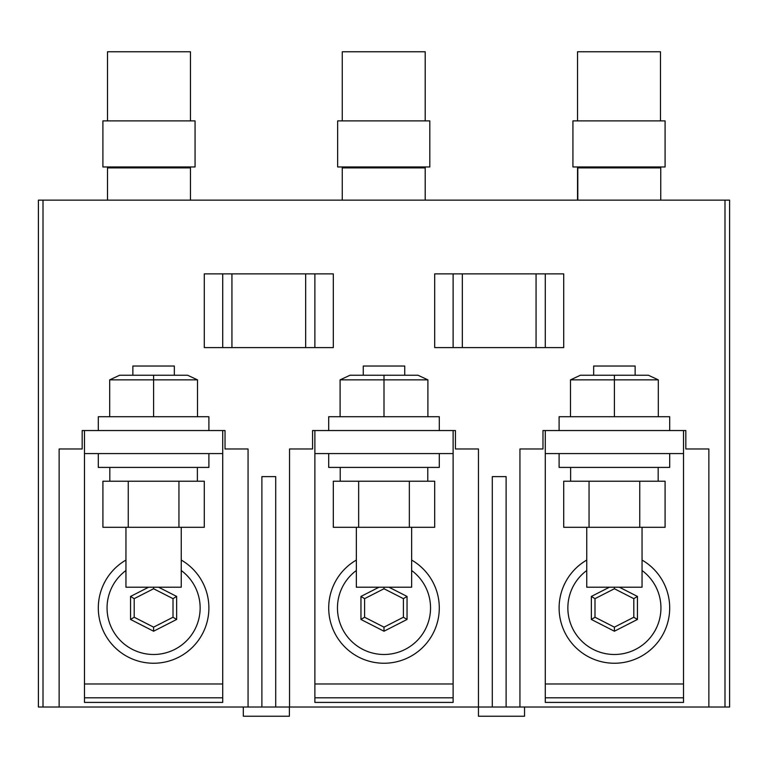 <?xml version="1.0" encoding="UTF-8"?>
<svg xmlns="http://www.w3.org/2000/svg" width="768" height="768" viewBox="0 0 768 768"><rect width="100%" height="100%" fill="white"/><g stroke="black" fill="none" stroke-linecap="round" stroke-linejoin="round"><path stroke-width="1.15" d="M577.536 200.141L577.536 167.885L660.749 167.885L660.749 200.141M107.51 200.141L107.51 167.885L190.454 167.885L190.454 200.141M342.259 200.141L342.259 167.885L425.203 167.885L425.203 200.141M577.805 167.885L577.805 200.141M642.048 527.309L642.048 587.213L586.752 587.213L586.752 527.309M639.744 481.229L665.088 481.229L665.088 527.309L639.744 527.309L639.744 481.229L563.712 481.229L563.712 527.309L589.056 527.309L589.056 481.229M639.744 527.309L589.056 527.309M197.501 416.717L197.501 379.853L153.6 379.853L153.6 416.717M109.699 379.853L119.587 375.245L153.6 375.245L153.6 379.853L109.699 379.853L109.699 416.717M153.6 375.245L187.613 375.245L197.501 379.853M669.696 453.581L669.696 467.405L559.104 467.405L559.104 453.581M439.296 453.581L439.296 467.405L328.704 467.405L328.704 453.581M658.176 481.229L658.176 467.405M570.624 481.229L570.624 467.405M427.776 481.229L427.776 467.405M340.224 481.229L340.224 467.405M197.376 481.229L197.376 467.405M109.824 481.229L109.824 467.405M208.896 453.581L208.896 467.405L98.304 467.405L98.304 453.581M178.944 481.229L204.288 481.229L204.288 527.309L178.944 527.309L178.944 481.229L102.912 481.229L102.912 527.309L128.256 527.309L128.256 481.229M178.944 527.309L128.256 527.309M358.656 481.229L333.312 481.229L333.312 527.309L358.656 527.309L358.656 481.229L434.688 481.229L434.688 527.309L409.344 527.309L409.344 481.229M409.344 527.309L358.656 527.309M181.248 527.309L181.248 587.213L125.952 587.213L125.952 527.309M411.648 527.309L411.648 587.213L356.352 587.213L356.352 527.309M559.104 430.541L559.104 416.717L669.696 416.717L669.696 430.541M328.704 430.541L328.704 416.717L439.296 416.717L439.296 430.541M98.304 430.541L98.304 416.717L208.896 416.717L208.896 430.541M658.301 416.717L658.301 379.853L614.4 379.853L614.4 416.717M570.499 379.853L580.387 375.245L614.4 375.245L614.4 379.853L570.499 379.853L570.499 416.717M614.4 375.245L648.413 375.245L658.301 379.853M427.901 416.717L427.901 379.853L384 379.853L384 416.717M340.099 379.853L349.987 375.245L384 375.245L384 379.853L340.099 379.853L340.099 416.717M384 375.245L418.013 375.245L427.901 379.853M125.952 570.509A46.541 46.541 0 0 0 153.6 654.49A46.541 46.541 0 0 0 181.248 570.509M356.352 570.509A46.541 46.541 0 0 0 384 654.49A46.541 46.541 0 0 0 411.648 570.509M586.752 570.509A46.541 46.541 0 0 0 614.4 654.49A46.541 46.541 0 0 0 642.048 570.509M125.952 560.064A55.296 55.296 0 0 0 153.6 663.245A55.296 55.296 0 0 0 181.248 560.064M356.352 560.064A55.296 55.296 0 0 0 384 663.245A55.296 55.296 0 0 0 411.648 560.064M586.752 560.064A55.296 55.296 0 0 0 614.4 663.245A55.296 55.296 0 0 0 642.048 560.064M289.392 707.021L289.392 716.237L243.312 716.237L243.312 707.021M524.544 707.021L524.544 716.237L478.464 716.237L478.464 707.021L275.712 707.021L275.712 476.621L261.888 476.621L261.888 707.021L38.4 707.021L38.4 200.141L43.008 200.141L43.008 707.021M708.864 707.021L708.864 448.973L685.824 448.973L685.824 430.541L683.52 430.541L683.52 453.581L545.28 453.581L545.28 430.541L542.976 430.541L542.976 448.973L519.936 448.973L519.936 707.021L724.992 707.021L724.992 200.141L43.008 200.141M683.52 697.805L683.52 702.413L545.28 702.413L545.28 697.805L683.52 697.805L683.52 683.981L545.28 683.981L545.28 453.581M453.12 697.805L453.12 702.413L314.88 702.413L314.88 697.805L453.12 697.805L453.12 683.981L314.88 683.981L314.88 430.541L312.576 430.541L312.576 448.973L289.536 448.973L289.536 707.021M222.72 697.805L222.72 702.413L84.48 702.413L84.48 697.805L222.72 697.805L222.72 683.981L84.48 683.981L84.48 430.541L82.176 430.541L82.176 448.973L59.136 448.973L59.136 707.021M519.936 707.021L506.112 707.021L506.112 476.621L492.288 476.621L492.288 707.021L478.464 707.021L478.464 448.973L455.424 448.973L455.424 430.541L453.12 430.541L453.12 453.581L314.88 453.581M248.064 707.021L248.064 448.973L225.024 448.973L225.024 430.541L222.72 430.541L222.72 453.581L84.48 453.581M363.264 375.245L363.264 366.029L404.736 366.029L404.736 375.245M593.664 375.245L593.664 366.029L635.136 366.029L635.136 375.245M132.864 375.245L132.864 366.029L174.336 366.029L174.336 375.245M724.992 200.141L729.6 200.141L729.6 707.021L724.992 707.021M492.288 707.021L506.112 707.021M261.888 707.021L275.712 707.021M314.88 430.541L453.12 430.541M453.12 453.581L453.12 683.981M314.88 697.805L314.88 683.981M84.48 430.541L222.72 430.541M222.72 453.581L222.72 683.981M84.48 697.805L84.48 683.981M545.28 430.541L683.52 430.541M683.52 453.581L683.52 683.981M545.28 697.805L545.28 683.981M609.427 587.213L591.36 596.429L591.36 619.469L614.4 631.219L637.44 619.469L637.44 596.429L619.373 587.213M379.027 587.213L360.96 596.429L360.96 619.469L384 631.219L407.04 619.469L407.04 596.429L388.973 587.213M148.627 587.213L130.56 596.429L130.56 619.469L153.6 631.219L176.64 619.469L176.64 596.429L158.573 587.213M153.6 588.749L134.189 598.656L134.189 617.242L153.6 627.149L173.011 617.242L173.011 598.656L153.6 588.749L153.6 587.213M173.011 598.656L176.64 596.429M173.011 617.242L176.64 619.469M153.6 627.149L153.6 631.219M134.189 617.242L130.56 619.469M134.189 598.656L130.56 596.429M364.589 617.242L384 627.149L403.411 617.242L403.411 598.656L384 588.749L364.589 598.656L364.589 617.242L360.96 619.469M364.589 598.656L360.96 596.429M384 588.749L384 587.213M403.411 598.656L407.04 596.429M403.411 617.242L407.04 619.469M384 627.149L384 631.219M614.4 627.149L633.811 617.242L633.811 598.656L614.4 588.749L594.989 598.656L594.989 617.242L614.4 627.149L614.4 631.219M594.989 617.242L591.36 619.469M594.989 598.656L591.36 596.429M614.4 588.749L614.4 587.213M633.811 598.656L637.44 596.429M633.811 617.242L637.44 619.469M453.12 273.869L563.712 273.869L563.712 347.597L453.12 347.597L453.12 273.869L434.688 273.869L434.688 347.597L453.12 347.597M545.28 273.869L545.28 347.597M305.664 347.597L204.288 347.597L204.288 273.869L314.88 273.869L314.88 347.597L305.664 347.597L305.664 273.869M314.88 273.869L333.312 273.869L333.312 347.597L314.88 347.597M222.72 347.597L222.72 273.869M107.51 120.883L107.51 51.763L190.454 51.763L190.454 120.883M342.259 120.883L342.259 51.763L425.203 51.763L425.203 120.883M577.536 120.883L577.536 51.763L660.48 51.763L660.48 120.883M102.902 120.883L195.062 120.883L195.062 166.963L102.902 166.963L102.902 120.883M337.651 120.883L429.811 120.883L429.811 166.963L337.651 166.963L337.651 120.883M572.928 120.883L665.088 120.883L665.088 166.963L572.928 166.963L572.928 120.883M462.336 273.869L462.336 347.597M536.064 347.597L536.064 273.869M231.936 273.869L231.936 347.597"/></g></svg>
